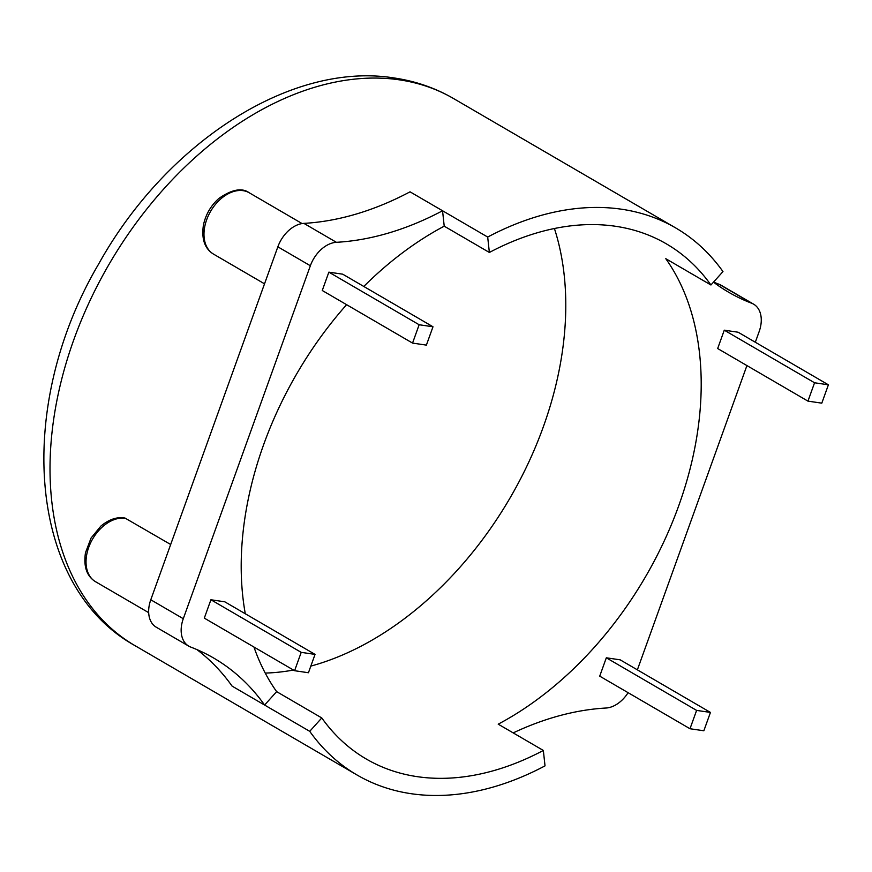 <?xml version="1.0" encoding="UTF-8"?>
<svg xmlns="http://www.w3.org/2000/svg" width="872" height="872" viewBox="0 0 872 872"><rect width="100%" height="100%" fill="white"/><g stroke="black" fill="none" stroke-linecap="round" stroke-linejoin="round"><path stroke-width="1.31" d="M621.562 209.226A316.547 214.261 120.2 0 0 487.688 237.053L489.366 252.466A298.093 201.77 120.2 0 1 615.436 226.262A298.093 201.77 120.2 0 1 666.393 243.877A298.093 201.77 120.2 0 1 710.931 284.991L722.975 271.584A316.547 214.261 120.2 0 0 675.68 227.93A316.547 214.261 120.2 0 0 621.562 209.226M309.734 731.336A316.547 214.261 120.2 0 0 357.03 774.99A316.547 214.261 120.2 0 0 545.022 765.867L543.343 750.454A298.093 201.77 120.2 0 1 366.316 759.043A298.093 201.77 120.2 0 1 321.779 717.939L309.734 731.336L264.598 705.045A340.68 230.6 120.2 0 0 213.695 658.055A340.68 230.6 120.2 0 0 190.685 647.057A28.395 19.217 120.2 0 1 188.766 646.141L156.262 627.208A28.395 19.217 -59.8 0 1 150.78 599.773L277.852 246.82A28.395 19.217 -59.8 0 1 303.892 223.374A340.68 230.6 120.2 0 0 410.047 191.829L487.688 237.053M148.676 612.656L95.549 581.711C86.797 576.327 83.429 566.68 85.467 552.75L91.07 538.035L100.869 526.099C109.098 519.32 117.142 516.638 124.99 518.055L170.672 544.499M303.892 223.374L336.396 242.307A340.68 230.6 120.2 0 0 442.551 210.762L444.219 226.175L489.366 252.466M253.948 647.024A298.093 201.77 120.2 0 0 276.642 691.638L264.598 705.045L232.094 686.111A340.68 230.6 120.2 0 0 196.876 649.575M276.642 691.638L321.779 717.939M710.931 284.991L665.783 258.69A298.093 201.77 120.2 0 1 498.206 724.163L543.343 750.454M628.091 692.684A28.395 19.217 120.2 0 1 606.029 708.02A340.68 230.6 120.2 0 0 513.205 732.894M713.568 282.048A340.68 230.6 120.2 0 0 719.237 284.337A28.395 19.217 -59.8 0 1 721.155 285.264L753.659 304.197A28.395 19.217 120.2 0 0 751.74 303.271A340.68 230.6 120.2 0 1 728.72 292.273A340.68 230.6 120.2 0 1 713.481 282.157M444.219 226.175A298.093 201.77 120.2 0 0 363.788 286.463M346.609 304.677A298.093 201.77 120.2 0 0 245.294 613.757M265.23 673.086A298.093 201.77 120.2 0 0 293.472 670.045M310.824 666.099A298.093 201.77 120.2 0 0 554.418 228.519M336.396 242.307A28.395 19.217 120.2 0 0 310.356 265.753L183.284 618.706A28.395 19.217 120.2 0 0 188.766 646.141M432.992 326.771L342.707 274.179L328.864 272.151L322.259 290.496L412.543 343.088L419.149 324.744L432.992 326.771L426.386 345.116L412.543 343.088M210.915 599.762L204.31 618.117L294.594 670.71L301.2 652.354L210.915 599.762L224.758 601.8L315.043 654.392L301.2 652.354M637.367 669.86L746.923 365.575M755.316 342.238L759.141 331.622A28.395 19.217 120.2 0 0 753.659 304.197M828.4 384.814L738.115 332.221L724.272 330.183L717.667 348.538L807.952 401.131L814.557 382.775L828.4 384.814L821.795 403.158L807.952 401.131M696.608 710.397L710.451 712.424L620.166 659.832L606.323 657.804L696.608 710.397L690.003 728.741L599.718 676.149L606.323 657.804M328.864 272.151L419.149 324.744M315.043 654.392L308.437 672.737L294.594 670.71M724.272 330.183L814.557 382.775M710.451 712.424L703.846 730.769L690.003 728.741M399.452 79.853A316.547 214.261 120.2 0 0 89.653 301.363A316.547 214.261 120.2 0 0 134.92 645.607C26.749 585.613 15.391 405.393 98.601 264.107C165.713 143.357 290.474 61.247 394.144 77.968C415.519 81.118 435.335 87.974 453.571 98.558A316.547 214.261 120.2 0 0 399.452 79.853M264.521 283.825L213.498 254.101A35.49 24.024 -59.8 0 1 210.599 211.351A35.49 24.024 -59.8 0 1 249.218 192.767L302.094 223.57M95.549 581.711A35.49 24.024 -59.8 0 1 90.677 542.689A35.49 24.024 -59.8 0 1 125.873 518.404M719.237 284.337L751.74 303.271M277.852 246.82L310.356 265.753M150.78 599.773L183.284 618.706M675.68 227.93L453.571 98.558M357.03 774.99L134.92 645.607M213.498 254.101C204.746 248.716 201.378 239.059 203.416 225.129C205.65 214.588 210.784 205.705 218.818 198.489C231.854 189.398 241.98 187.491 249.218 192.767"/></g></svg>
